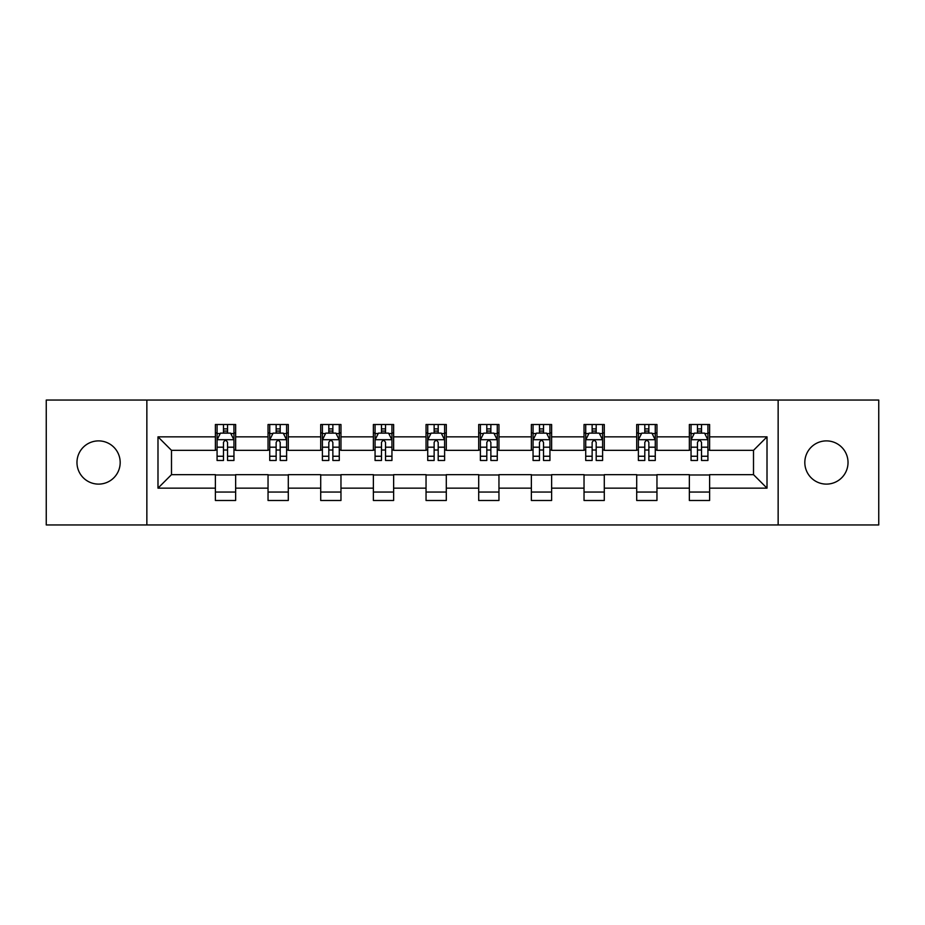 <?xml version="1.0" encoding="UTF-8"?>
<svg xmlns="http://www.w3.org/2000/svg" width="925" height="925" viewBox="0 0 925 925"><rect width="100%" height="100%" fill="white"/><g stroke="black" fill="none" stroke-linecap="round" stroke-linejoin="round"><path stroke-width="1.39" d="M826.418 440.89A21.61 21.61 0 0 0 804.819 462.5A21.61 21.61 0 0 0 826.418 484.11A21.61 21.61 0 0 0 848.028 462.5A21.61 21.61 0 0 0 826.418 440.89M98.582 440.89A21.61 21.61 0 0 0 76.972 462.5A21.61 21.61 0 0 0 98.582 484.11A21.61 21.61 0 0 0 120.181 462.5A21.61 21.61 0 0 0 98.582 440.89M778.145 524.949L878.75 524.949L878.75 400.051L778.145 400.051L778.145 524.949L146.855 524.949L146.855 400.051L46.25 400.051L46.25 524.949L146.855 524.949M778.145 400.051L146.855 400.051M709.614 436.843L709.614 424.517L689.356 424.517L689.356 436.843L656.958 436.843L656.958 424.517L636.701 424.517L636.701 436.843L604.291 436.843L604.291 424.517L584.033 424.517L584.033 436.843L551.624 436.843L551.624 424.517L531.366 424.517L531.366 436.843L498.957 436.843L498.957 424.517L478.699 424.517L478.699 436.843L446.301 436.843L446.301 424.517L426.043 424.517L426.043 436.843L393.634 436.843L393.634 424.517L373.376 424.517L373.376 436.843L340.967 436.843L340.967 424.517L320.709 424.517L320.709 436.843L288.299 436.843L288.299 424.517L268.042 424.517L268.042 436.843L235.644 436.843L235.644 424.517L215.386 424.517L215.386 436.843L157.99 436.843L157.99 488.157L171.495 474.652L215.386 474.652L215.386 500.483L235.644 500.483L235.644 474.652L268.042 474.652L268.042 500.483L288.299 500.483L288.299 474.652L320.709 474.652L320.709 500.483L340.967 500.483L340.967 474.652L373.376 474.652L373.376 500.483L393.634 500.483L393.634 474.652L426.043 474.652L426.043 500.483L446.301 500.483L446.301 474.652L478.699 474.652L478.699 500.483L498.957 500.483L498.957 474.652L531.366 474.652L531.366 500.483L551.624 500.483L551.624 474.652L584.033 474.652L584.033 500.483L604.291 500.483L604.291 474.652L636.701 474.652L636.701 500.483L656.958 500.483L656.958 474.652L689.356 474.652L689.356 500.483L709.614 500.483L709.614 474.652L753.505 474.652L753.505 450.348L709.614 450.348L709.614 436.843L767.01 436.843L767.01 488.157L709.614 488.157M689.356 488.157L656.958 488.157M636.701 488.157L604.291 488.157M584.033 488.157L551.624 488.157M531.366 488.157L498.957 488.157M478.699 488.157L446.301 488.157M426.043 488.157L393.634 488.157M373.376 488.157L340.967 488.157M320.709 488.157L288.299 488.157M268.042 488.157L235.644 488.157M215.386 488.157L157.99 488.157M689.356 436.843L689.356 450.348L656.958 450.348L656.958 436.843M636.701 436.843L636.701 450.348L604.291 450.348L604.291 436.843M584.033 436.843L584.033 450.348L551.624 450.348L551.624 436.843M531.366 436.843L531.366 450.348L498.957 450.348L498.957 436.843M478.699 436.843L478.699 450.348L446.301 450.348L446.301 436.843M426.043 436.843L426.043 450.348L393.634 450.348L393.634 436.843M373.376 436.843L373.376 450.348L340.967 450.348L340.967 436.843M320.709 436.843L320.709 450.348L288.299 450.348L288.299 436.843M268.042 436.843L268.042 450.348L235.644 450.348L235.644 436.843M215.386 436.843L215.386 450.348L171.495 450.348L157.99 436.843M171.495 450.348L171.495 474.652M767.01 488.157L753.505 474.652M753.505 450.348L767.01 436.843M215.386 432.958L217.074 432.958M223.48 432.958L227.538 432.958M233.956 432.958L235.644 432.958M215.386 450.012L217.074 450.012M223.48 450.012L227.538 450.012M233.956 450.012L235.644 450.012M215.386 474.988L235.644 474.988M215.386 492.042L235.644 492.042M268.042 474.988L288.299 474.988M268.042 492.042L288.299 492.042M268.042 432.958L269.73 432.958M276.147 432.958L280.206 432.958M286.611 432.958L288.299 432.958M268.042 450.012L269.73 450.012M276.147 450.012L280.206 450.012M286.611 450.012L288.299 450.012M320.709 474.988L340.967 474.988M320.709 492.042L340.967 492.042M320.709 432.958L322.397 432.958M328.814 432.958L332.861 432.958M339.278 432.958L340.967 432.958M320.709 450.012L322.397 450.012M328.814 450.012L332.861 450.012M339.278 450.012L340.967 450.012M373.376 474.988L393.634 474.988M373.376 492.042L393.634 492.042M373.376 432.958L375.064 432.958M381.482 432.958L385.528 432.958M391.946 432.958L393.634 432.958M373.376 450.012L375.064 450.012M381.482 450.012L385.528 450.012M391.946 450.012L393.634 450.012M426.043 474.988L446.301 474.988M426.043 492.042L446.301 492.042M426.043 432.958L427.732 432.958M434.137 432.958L438.196 432.958M444.613 432.958L446.301 432.958M426.043 450.012L427.732 450.012M434.137 450.012L438.196 450.012M444.613 450.012L446.301 450.012M478.699 474.988L498.957 474.988M478.699 492.042L498.957 492.042M478.699 432.958L480.387 432.958M486.804 432.958L490.863 432.958M497.268 432.958L498.957 432.958M478.699 450.012L480.387 450.012M486.804 450.012L490.863 450.012M497.268 450.012L498.957 450.012M531.366 474.988L551.624 474.988M531.366 492.042L551.624 492.042M531.366 432.958L533.054 432.958M539.472 432.958L543.518 432.958M549.936 432.958L551.624 432.958M531.366 450.012L533.054 450.012M539.472 450.012L543.518 450.012M549.936 450.012L551.624 450.012M584.033 474.988L604.291 474.988M584.033 492.042L604.291 492.042M584.033 432.958L585.722 432.958M592.139 432.958L596.186 432.958M602.603 432.958L604.291 432.958M584.033 450.012L585.722 450.012M592.139 450.012L596.186 450.012M602.603 450.012L604.291 450.012M636.701 474.988L656.958 474.988M636.701 492.042L656.958 492.042M636.701 432.958L638.389 432.958M644.794 432.958L648.853 432.958M655.27 432.958L656.958 432.958M636.701 450.012L638.389 450.012M644.794 450.012L648.853 450.012M655.27 450.012L656.958 450.012M689.356 474.988L709.614 474.988M689.356 492.042L709.614 492.042M689.356 432.958L691.044 432.958M697.462 432.958L701.52 432.958M707.926 432.958L709.614 432.958M689.356 450.012L691.044 450.012M697.462 450.012L701.52 450.012M707.926 450.012L709.614 450.012M227.538 428.911L223.48 428.911M233.956 456.245L227.538 456.245L227.538 460.477L233.956 460.477L233.956 439.884L230.579 433.131L220.451 433.131L217.074 439.884L217.074 460.477L223.48 460.477L223.48 456.245L217.074 456.245M217.074 439.884L217.074 424.517M233.956 439.884L233.956 424.517M223.48 433.131L223.48 424.517M227.538 424.517L227.538 433.131M227.538 456.245L227.538 442.416C226.186 439.814 224.833 439.814 223.48 442.416L223.48 456.245M280.206 428.911L276.147 428.911M286.611 456.245L280.206 456.245L280.206 460.477L286.611 460.477L286.611 439.884L283.235 433.131L273.106 433.131L269.73 439.884L269.73 460.477L276.147 460.477L276.147 456.245L269.73 456.245M269.73 439.884L269.73 424.517M286.611 439.884L286.611 424.517M276.147 433.131L276.147 424.517M280.206 424.517L280.206 433.131M280.206 456.245L280.206 442.416C278.853 439.814 277.5 439.814 276.147 442.416L276.147 456.245M332.861 428.911L328.814 428.911M339.278 456.245L332.861 456.245L332.861 460.477L339.278 460.477L339.278 439.884L335.902 433.131L325.773 433.131L322.397 439.884L322.397 460.477L328.814 460.477L328.814 456.245L322.397 456.245M322.397 439.884L322.397 424.517M339.278 439.884L339.278 424.517M328.814 433.131L328.814 424.517M332.861 424.517L332.861 433.131M332.861 456.245L332.861 442.416C331.52 439.814 330.167 439.814 328.814 442.416L328.814 456.245M385.528 428.911L381.482 428.911M391.946 456.245L385.528 456.245L385.528 460.477L391.946 460.477L391.946 439.884L388.569 433.131L378.441 433.131L375.064 439.884L375.064 460.477L381.482 460.477L381.482 456.245L375.064 456.245M375.064 439.884L375.064 424.517M391.946 439.884L391.946 424.517M381.482 433.131L381.482 424.517M385.528 424.517L385.528 433.131M385.528 456.245L385.528 442.416C384.176 439.814 382.834 439.814 381.482 442.416L381.482 456.245M438.196 428.911L434.137 428.911M444.613 456.245L438.196 456.245L438.196 460.477L444.613 460.477L444.613 439.884L441.237 433.131L431.108 433.131L427.732 439.884L427.732 460.477L434.137 460.477L434.137 456.245L427.732 456.245M427.732 439.884L427.732 424.517M444.613 439.884L444.613 424.517M434.137 433.131L434.137 424.517M438.196 424.517L438.196 433.131M438.196 456.245L438.196 442.416C436.843 439.814 435.49 439.814 434.137 442.416L434.137 456.245M490.863 428.911L486.804 428.911M497.268 456.245L490.863 456.245L490.863 460.477L497.268 460.477L497.268 439.884L493.892 433.131L483.763 433.131L480.387 439.884L480.387 460.477L486.804 460.477L486.804 456.245L480.387 456.245M480.387 439.884L480.387 424.517M497.268 439.884L497.268 424.517M486.804 433.131L486.804 424.517M490.863 424.517L490.863 433.131M490.863 456.245L490.863 442.416C489.51 439.814 488.157 439.814 486.804 442.416L486.804 456.245M543.518 428.911L539.472 428.911M549.936 456.245L543.518 456.245L543.518 460.477L549.936 460.477L549.936 439.884L546.559 433.131L536.431 433.131L533.054 439.884L533.054 460.477L539.472 460.477L539.472 456.245L533.054 456.245M533.054 439.884L533.054 424.517M549.936 439.884L549.936 424.517M539.472 433.131L539.472 424.517M543.518 424.517L543.518 433.131M543.518 456.245L543.518 442.416C542.177 439.814 540.824 439.814 539.472 442.416L539.472 456.245M596.186 428.911L592.139 428.911M602.603 456.245L596.186 456.245L596.186 460.477L602.603 460.477L602.603 439.884L599.227 433.131L589.098 433.131L585.722 439.884L585.722 460.477L592.139 460.477L592.139 456.245L585.722 456.245M585.722 439.884L585.722 424.517M602.603 439.884L602.603 424.517M592.139 433.131L592.139 424.517M596.186 424.517L596.186 433.131M596.186 456.245L596.186 442.416C594.833 439.814 593.492 439.814 592.139 442.416L592.139 456.245M648.853 428.911L644.794 428.911M655.27 456.245L648.853 456.245L648.853 460.477L655.27 460.477L655.27 439.884L651.894 433.131L641.765 433.131L638.389 439.884L638.389 460.477L644.794 460.477L644.794 456.245L638.389 456.245M638.389 439.884L638.389 424.517M655.27 439.884L655.27 424.517M644.794 433.131L644.794 424.517M648.853 424.517L648.853 433.131M648.853 456.245L648.853 442.416C647.5 439.814 646.147 439.814 644.794 442.416L644.794 456.245M701.52 428.911L697.462 428.911M707.926 456.245L701.52 456.245L701.52 460.477L707.926 460.477L707.926 439.884L704.549 433.131L694.421 433.131L691.044 439.884L691.044 460.477L697.462 460.477L697.462 456.245L691.044 456.245M691.044 439.884L691.044 424.517M707.926 439.884L707.926 424.517M697.462 433.131L697.462 424.517M701.52 424.517L701.52 433.131M701.52 456.245L701.52 442.416C700.167 439.814 698.814 439.814 697.462 442.416L697.462 456.245M233.863 439.71L217.155 439.71M217.074 433.536L220.242 433.536M230.776 433.536L233.956 433.536M223.48 447.191L217.074 447.191M233.956 447.191L227.538 447.191M227.538 431.062L223.48 431.062M286.53 439.71L269.822 439.71M269.73 433.536L272.91 433.536M283.443 433.536L286.611 433.536M276.147 447.191L269.73 447.191M286.611 447.191L280.206 447.191M280.206 431.062L276.147 431.062M339.197 439.71L322.49 439.71M322.397 433.536L325.577 433.536M336.11 433.536L339.278 433.536M328.814 447.191L322.397 447.191M339.278 447.191L332.861 447.191M332.861 431.062L328.814 431.062M391.865 439.71L375.145 439.71M375.064 433.536L378.233 433.536M388.766 433.536L391.946 433.536M381.482 447.191L375.064 447.191M391.946 447.191L385.528 447.191M385.528 431.062L381.482 431.062M444.52 439.71L427.812 439.71M427.732 433.536L430.9 433.536M441.433 433.536L444.613 433.536M434.137 447.191L427.732 447.191M444.613 447.191L438.196 447.191M438.196 431.062L434.137 431.062M497.188 439.71L480.48 439.71M480.387 433.536L483.567 433.536M494.1 433.536L497.268 433.536M486.804 447.191L480.387 447.191M497.268 447.191L490.863 447.191M490.863 431.062L486.804 431.062M549.855 439.71L533.135 439.71M533.054 433.536L536.234 433.536M546.768 433.536L549.936 433.536M539.472 447.191L533.054 447.191M549.936 447.191L543.518 447.191M543.518 431.062L539.472 431.062M602.51 439.71L585.803 439.71M585.722 433.536L588.89 433.536M599.423 433.536L602.603 433.536M592.139 447.191L585.722 447.191M602.603 447.191L596.186 447.191M596.186 431.062L592.139 431.062M655.178 439.71L638.47 439.71M638.389 433.536L641.557 433.536M652.09 433.536L655.27 433.536M644.794 447.191L638.389 447.191M655.27 447.191L648.853 447.191M648.853 431.062L644.794 431.062M707.845 439.71L691.137 439.71M691.044 433.536L694.224 433.536M704.757 433.536L707.926 433.536M697.462 447.191L691.044 447.191M707.926 447.191L701.52 447.191M701.52 431.062L697.462 431.062"/></g></svg>
